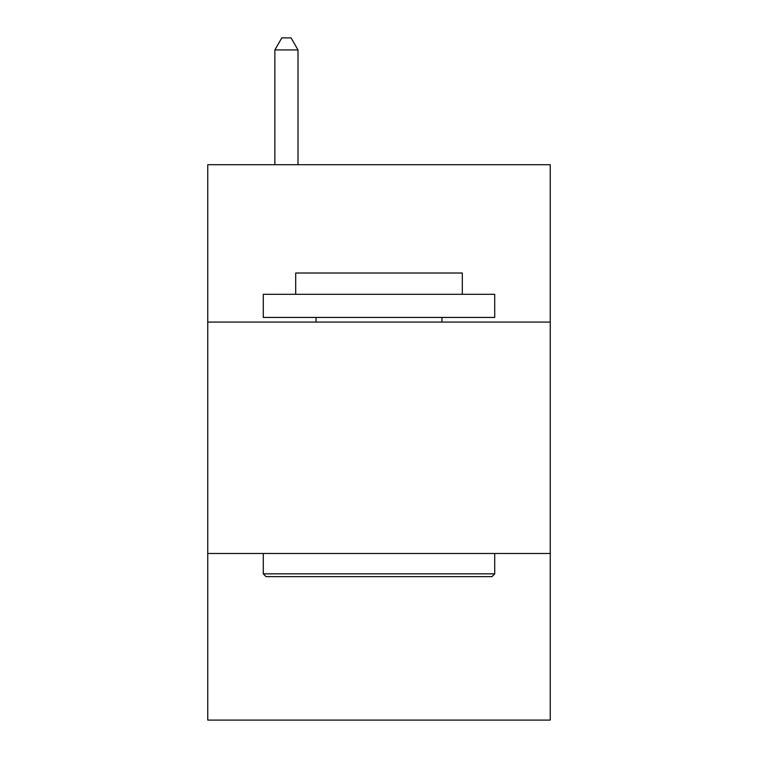 <?xml version="1.0" encoding="UTF-8"?>
<svg xmlns="http://www.w3.org/2000/svg" width="758" height="758" viewBox="0 0 758 758"><rect width="100%" height="100%" fill="white"/><g stroke="black" fill="none" stroke-linecap="round" stroke-linejoin="round"><path stroke-width="1.14" d="M550.242 322.074L550.242 164.713L207.758 164.713L207.758 322.074L550.242 322.074L550.242 720.1L207.758 720.1L207.758 322.074M550.242 553.482L207.758 553.482M266.067 576.63L263.291 573.844L494.709 573.844L491.933 576.63L266.067 576.63M494.709 294.303L494.709 317.441L263.291 317.441L263.291 294.303L494.709 294.303M295.696 294.303L295.696 273.013L462.304 273.013L462.304 294.303M494.709 553.482L494.709 573.844M263.291 553.482L263.291 573.844M441.942 317.441L441.942 322.074M316.058 317.441L316.058 322.074M298.008 164.713L298.008 49.933L274.86 49.933L274.86 164.713M274.86 49.933L281.805 37.9L291.063 37.9L298.008 49.933"/></g></svg>
